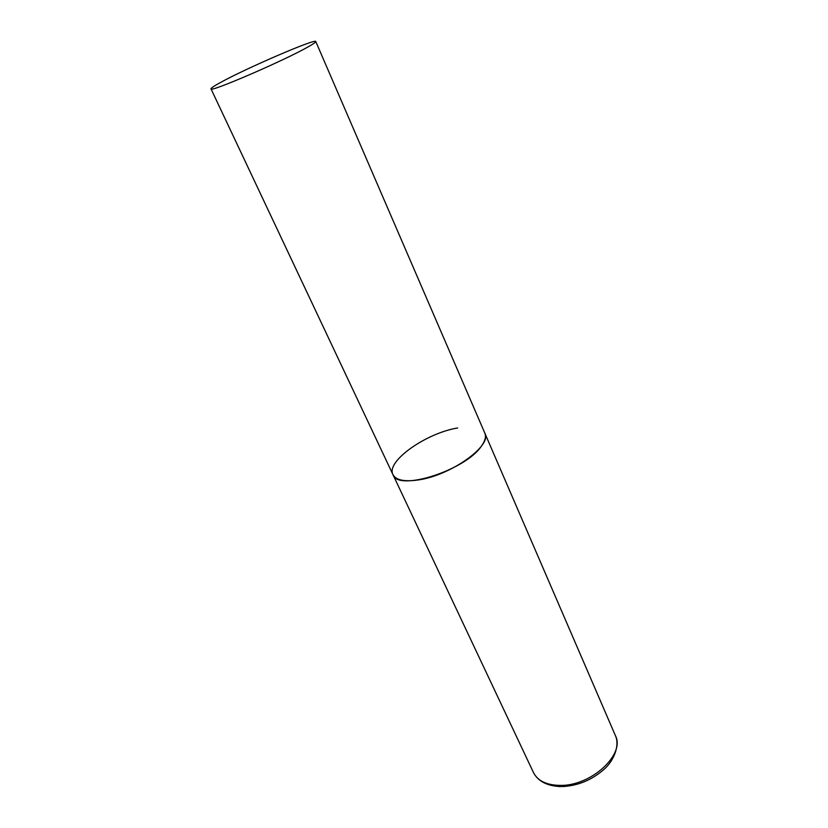 <?xml version="1.0" encoding="UTF-8"?>
<svg xmlns="http://www.w3.org/2000/svg" width="828" height="828" viewBox="0 0 828 828"><rect width="100%" height="100%" fill="white"/><g stroke="black" fill="none" stroke-linecap="round" stroke-linejoin="round"><path stroke-width="1.24" d="M315.779 41.535C316.017 38.14 246.547 68.093 220.569 82.448C214.048 86.008 210.85 88.141 210.995 88.844C208.925 93.036 284.314 60.537 308.254 46.803C313.47 43.863 315.986 42.104 315.779 41.535L615.411 735.637C625.554 754.453 590.788 786.383 559.78 785.399C546.48 785.099 537.714 780.835 533.501 772.617L392.969 474.651C397.73 491.987 466.205 470.107 481.689 445.723C485.198 440.713 486.253 436.522 484.846 433.168C492.515 445.526 450.649 475.541 418.254 479.95C404.364 481.927 395.929 480.157 392.969 474.651C385.62 461.579 425.996 433.085 457.646 427.972M615.411 735.637C619.913 745.303 614.128 760.797 603.519 769.802C591.285 780.318 577.406 785.917 561.881 786.6M560.691 786.6C547.163 785.989 538.096 781.332 533.501 772.617M392.969 474.651L210.995 88.844"/></g></svg>
